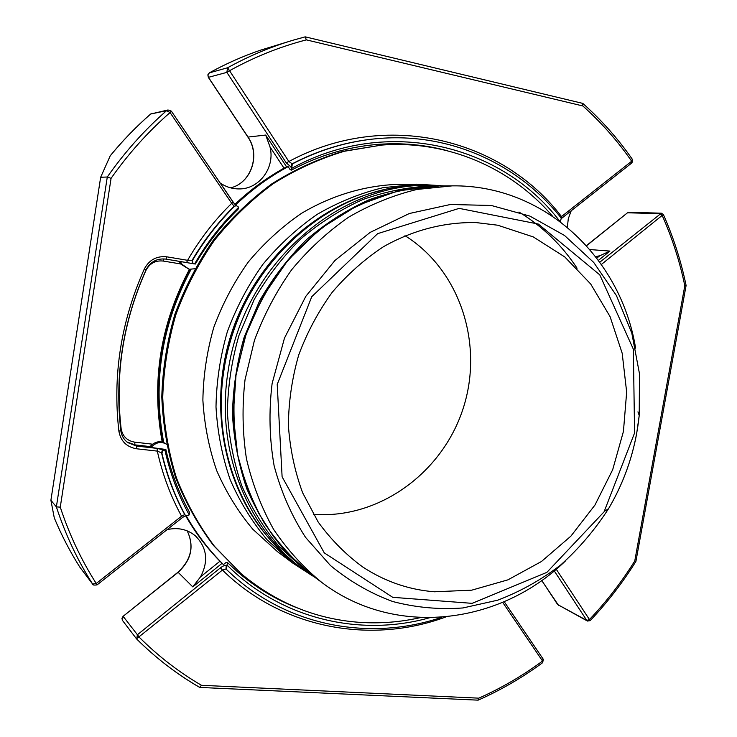 <?xml version="1.0" encoding="UTF-8"?>
<svg xmlns="http://www.w3.org/2000/svg" width="737" height="737" viewBox="0 0 737 737"><rect width="100%" height="100%" fill="white"/><g stroke="black" fill="none" stroke-linecap="round" stroke-linejoin="round"><path stroke-width="1.11" d="M313.363 514.325C378.735 519.355 442.062 473.145 462.937 409.118C484.135 345.202 460.579 270.424 404.982 235.683M434.406 591.783C408.777 589.729 384.935 581.502 362.89 567.094C345.939 554.721 331.042 539.705 318.2 522.063L302.621 492.749C294.782 471.413 290.037 448.99 288.388 425.479C288.609 401.72 292.036 378.265 298.669 355.114C307.071 332.534 318.227 311.622 332.147 292.377C347.431 274.422 364.557 259.194 383.526 246.674C412.895 230.082 444.761 221.938 476.157 222.592L497.715 225.209L533.321 236.936L564.772 256.946L590.706 284.012L610.079 316.652L622.185 353.244L626.662 392.084L623.428 431.458L612.696 469.672L594.934 505.085L570.871 536.168L541.465 561.502L507.931 579.844L471.708 590.18L434.406 591.783M635.607 348.168C620.959 258.097 544.661 184.683 452.315 185.853L416.921 189.455C393.309 195.194 370.554 204.435 348.647 217.175C327.587 231.796 308.591 249.327 291.659 269.751C276.218 291.566 263.791 315.16 254.385 340.549L245.025 379.767C241.994 406.502 242.473 432.84 246.453 458.792C252.386 484.089 261.451 507.636 273.639 529.424C287.412 549.876 303.497 567.573 321.894 582.525C395.529 638.26 500.506 624.451 565.749 560.654M311.125 574.501L284.768 550.686C269.438 532.409 256.826 511.883 246.923 489.101C238.788 465.333 233.97 440.486 232.468 414.562C232.947 388.427 236.853 362.632 244.168 337.196L259.571 300.899C272.718 278.107 288.416 257.646 306.647 239.534C326.049 223.071 346.906 209.796 369.219 199.709C392.02 191.602 415.042 187.005 438.303 185.917L438.874 185.917M310.655 574.16L304.888 569.867L279.231 546.614C264.049 528.521 251.547 508.208 241.736 485.665C233.666 462.154 228.885 437.585 227.383 411.955C227.853 386.114 231.704 360.614 238.935 335.473L254.164 299.6C267.172 277.075 282.695 256.854 300.733 238.954C319.941 222.675 340.586 209.557 362.687 199.589C385.258 191.574 408.068 187.023 431.117 185.945L438.303 185.917M518.986 212.044C542.469 226.323 561.834 245.053 577.08 268.213M444.264 185.89L428.952 185.309C337.113 183.421 243.274 266.315 228.249 370.352C215.066 448.529 246.6 528.189 302.769 569.093L315.436 577.716M428.952 185.309L423.268 185.346C332.101 183.485 239.064 265.596 224.205 368.666C211.16 446.125 242.464 525.085 298.209 565.694L302.769 569.093M440.901 185.65L416.939 184.195L382.89 187.714C360.209 193.241 338.375 202.076 317.398 214.237C297.232 228.184 279.065 244.877 262.897 264.316C248.157 285.062 236.31 307.513 227.355 331.659C220.234 356.413 216.448 381.508 215.996 406.962C217.47 432.204 222.187 456.415 230.147 479.612C239.82 501.842 252.146 521.916 267.116 539.825L292.432 562.865L312.589 575.919M292.432 562.865L277.471 551.663L252.791 529.212C238.189 511.791 226.167 492.279 216.724 470.685C208.958 448.17 204.342 424.669 202.878 400.2C203.292 375.52 206.94 351.199 213.841 327.219C222.519 303.828 234.016 282.078 248.323 261.976C264.03 243.146 281.691 226.978 301.295 213.463C331.696 195.323 364.981 185.466 398.247 184.333L416.939 184.195M420.422 617.615C400.513 622.111 380.375 623.695 360.006 622.378C315.952 619.292 276.246 602.986 240.879 573.45L214.439 546.274C198.926 525.619 186.258 502.837 176.438 477.908C168.46 452.067 163.89 425.24 162.73 397.436C163.605 369.467 167.972 341.894 175.839 314.727C185.623 288.185 198.474 263.404 214.375 240.373C231.805 218.677 251.4 199.801 273.16 183.734C295.85 169.501 319.572 158.676 344.317 151.26L381.729 145.078C448.004 140.002 511.303 168.128 552.446 216.07M240.879 573.45L213.408 545.389C197.912 524.79 185.273 502.054 175.48 477.189C167.511 451.403 162.951 424.641 161.79 396.911C162.656 369.007 167.013 341.498 174.862 314.404C184.628 287.937 197.442 263.21 213.306 240.234C230.69 218.603 250.239 199.773 271.962 183.753C294.597 169.547 318.264 158.75 342.963 151.352L381.729 145.078M189.897 269.373C160.638 324.648 151.564 382.245 162.674 442.172M190.118 269.401C160.767 324.713 151.748 382.346 163.07 442.301M194.844 268.775L189.059 269.245L182.094 264.38L180.289 261.515M54.28 517.89L50.899 500.285L56.371 506.899L60.268 507.13C69.287 534.565 81.282 560.019 96.234 583.483L181.569 516.186L184.711 514.573L185.586 515.495L188.469 515.449L189.197 514.877L189.437 512.178C178.75 492.786 170.892 471.883 165.862 449.487L150.855 447.414L153.443 445.194C157.746 441.942 162.112 441.629 166.544 444.254M441.767 617.284C372.425 640.941 291.797 627.583 233.896 576.362L226.351 569.406L227.457 562.543L226.121 562.414L223.44 564.579C209.041 550.346 196.659 534.113 186.286 515.882M235.536 205.052C251.649 189.685 269.189 176.88 288.139 166.636L290.046 169.538L291.318 170.164C319.379 155.267 348.426 146.663 378.468 144.341C402.291 142.619 425.369 144.774 447.709 150.827M189.059 269.245L180.924 264.159L179.146 261.322M150.855 447.414L149.786 446.65L152.375 444.429C156.668 441.196 161.025 440.883 165.438 443.499L166.516 444.236M223.44 564.579L222.206 563.492C208.046 549.498 195.83 533.56 185.567 515.679M288.139 166.636L286.5 166.709L265.679 135.055L270.009 146.903C275.371 167.548 259.166 189.483 238.779 188.921C232.109 188.865 225.937 186.903 220.252 183.034L234.126 203.476M234.882 204.379C250.783 189.326 268.047 176.769 286.693 166.7M189.197 514.877C178.161 494.914 170.081 473.366 164.968 450.252L165.862 449.487M185.586 515.495L185.079 514.877C174.706 495.725 166.986 475.162 161.919 453.172L162.739 450.786L164.968 450.252M120.794 430.675C121.513 435.576 123.788 439.528 127.639 442.541L136.474 446.051L157.128 448.391L157.313 451.108C162.472 474.352 170.56 496.047 181.569 516.186L182.444 517.531L185.752 515.614M80.287 567.757L92.604 584.036L96.234 583.483L97.063 584.883L96.298 583.437M297.398 607.979C275.831 599.596 255.969 587.638 237.83 572.105L227.457 562.543M237.563 571.884C252.266 584.45 268.167 594.685 285.256 602.59M167.124 529.627C177.939 527.204 187.373 529.286 195.425 535.882C207.014 547.591 208.718 561.253 200.528 576.85L192.79 586.901L222.04 563.354M187.226 530.88C194.43 546.181 191.408 559.991 178.142 572.308L123.125 616.307L177.995 572.198C191.261 559.853 194.328 546.071 187.198 530.87M220.501 567.794C223.173 565.786 225.089 565.067 226.268 565.638L225.946 569.056L222.427 570.069L220.501 567.794L137.377 634.76L136.723 639.062C155.977 658.159 176.944 674.263 199.635 687.372L201.477 685.299L478.82 698.16C501.381 688.109 522.616 675.737 542.543 661.043L542.579 662.729L543.399 659.477M429.478 617.781C360.181 637.183 281.635 619.31 227.374 565.417M157.128 448.391L164.581 450.215M164.222 449.957L162.149 450.768L161.569 452.923L157.313 451.108L136.621 448.787L136.474 446.051L134.899 444.872L149.878 446.567M291.318 170.164L292.349 163.936C319.922 149.593 348.417 141.135 377.832 138.584C449.966 132.199 518.737 164.25 561.253 218.097L560.415 221.754M434.738 147.962C416.294 144.176 397.418 142.978 378.127 144.369M285.809 167.179L286.5 166.709M541.759 580.424L557.522 604.377M554.233 570.862L586.763 620.388L587.472 621.051L590.18 620.637C607.389 602.442 622.636 582.7 635.92 561.391M599.817 262.188L661.375 213.186L629.177 212.293L627.39 212.882L586.56 245.734M627.334 212.919L586.449 245.614M595.634 256.587L599.743 255.785L609.932 251.077L589.913 249.557M571.212 210.764L568.291 218.732L567.352 227.245M561.483 218.299L561.493 216.558L631.627 161.246L632.282 159.22L632.042 162.739M292.036 168.183C386.962 116.013 501.344 144.47 559.834 221.312M291.539 167.419L286.288 162.886L288.858 161.514L292.349 163.936M286.288 162.886L226.849 72.383L227.613 67.749L288.858 161.514C385.838 109.168 501.906 138.538 561.493 216.558M208.359 77.21L248.019 137.064L265.679 135.055M195.351 264.03L192.79 263.045L192.578 260.253C204.379 240.225 218.392 222.233 234.587 206.277L236.236 205.632L238.051 206.655L238.576 207.419L238.088 209.244C221.515 225.356 207.272 243.615 195.351 264.03M193.739 263.791L165.945 259.111C156.963 258.171 150.311 261.746 145.981 269.834M168.027 109.979L171.343 111.121L168.027 109.988L166.562 110.679C144.388 130.117 124.627 152.227 107.289 177.009L111.075 178.336L60.268 507.13M232.92 201.947L231.713 203.338L170.063 112.558L166.562 110.679L150.698 114.005L168.008 109.979M236.024 205.632L234.163 206.259L231.713 203.338C214.578 220.096 199.865 239.092 187.585 260.308L186.608 262.565L194.117 263.855M194.596 263.938C206.811 242.842 221.469 224.002 238.576 207.419M166.894 256.835C156.732 255.767 149.215 259.82 144.323 268.987L146.027 269.889C150.366 261.764 156.999 258.171 165.945 259.111L166.894 256.835L187.585 260.308L192.578 260.253M189.437 269.309C160.233 324.566 151.159 382.144 162.214 442.043M556.223 569.194L590.19 620.637M663.374 214.513C673.452 237.314 681.025 260.962 686.101 285.459L684.811 285.716C679.735 261.442 672.199 238.014 662.176 215.425L663.374 214.513L661.375 213.186M445.848 616.943C371.384 644.58 282.768 629.149 222.427 570.069L136.502 638.813M110.237 155.82L100.656 177.258L107.289 177.009L56.371 506.899C65.418 534.528 77.449 560.175 92.466 583.833L79.992 567.37M150.597 114.097L150.698 114.005C136.105 126.764 122.554 140.776 110.053 156.041M229.41 70.872L226.849 72.383L208.442 77.33L207.917 74.971L209.382 72.834C225.891 63.751 242.842 56.224 260.225 50.263L293.234 40.157C270.737 46.855 248.857 56.049 227.613 67.749L209.28 72.889M686.101 285.486L635.92 561.382L634.76 560.986L684.811 285.716M582.46 103.364L582.838 105.953L306.352 39.872C279.885 46.726 254.228 57.035 229.373 70.798L226.683 72.097M305.173 36.859L293.234 40.157L305.155 36.859L306.352 39.872M136.75 639.08C155.958 658.132 176.889 674.189 199.524 687.271L199.635 687.372M199.791 687.428L478.018 700.15L478.82 698.16M100.656 177.258L50.899 500.285M277.213 384.456L311.751 296.716L377.639 233.647L459.169 208.378L538.342 224.057L599.78 274.855L633.35 349.191L634.575 432.969L604.082 511.819L546.882 572.354L472.141 603.345L392.747 597.329L324.262 552.87L282.105 476.793L277.213 384.456M636.75 433.07L639.219 415.438L639.476 373.733L631.821 333.207L616.418 295.555L593.727 262.446L564.524 235.481L529.894 216.098L491.293 205.476L450.436 204.49L409.339 213.509L370.121 232.413L334.948 260.465L305.827 296.32L284.473 338.108L272.11 383.544C268.738 411.439 269.41 438.837 274.118 465.747C281.073 491.828 291.548 515.697 305.533 537.347L330.416 565.482C349.467 581.226 370.241 593.239 392.747 601.53C415.834 607.574 439.243 609.711 462.974 607.951L497.742 600.167C520.248 591.608 541.244 579.872 560.728 564.947C579.07 548.466 595.017 529.691 608.578 508.65C622.424 485.158 631.812 459.962 636.75 433.07M311.594 574.86L291.198 557.163L273.289 536.287L258.282 512.583L246.545 486.466L237.655 455.079L233.26 415.06L236.08 374.258L246.066 334.257L262.842 296.615L288.029 260.05L320.613 228.553L357.989 205.181L398.266 190.828L439.473 185.908L404.659 189.446C381.434 195.075 359.066 204.121 337.546 216.604C316.855 230.939 298.199 248.111 281.58 268.121C266.435 289.484 254.247 312.599 245.025 337.472L235.868 375.898C232.91 402.098 233.399 427.911 237.332 453.356C243.182 478.175 252.109 501.28 264.104 522.671C277.665 542.754 293.492 560.148 311.594 574.86L321.894 582.525M230.349 466.908C202.841 382.457 237.765 276.228 310.028 224.582M382.779 190.201C316.044 205.015 255.361 260.981 231.621 333.069C207.954 405.175 223.587 486.236 268.508 537.761M163.697 442.55C152.522 382.503 161.624 324.805 191.012 269.447M162.877 442.237C151.794 382.291 160.878 324.685 190.146 269.401M180.924 264.159L182.094 264.38M152.375 444.429L153.443 445.194M161.919 453.172L161.569 452.923C166.626 474.886 174.337 495.439 184.711 514.573L185.079 514.877M178.004 572.198L192.79 586.901M139.265 637.146L123.125 616.307L121.937 618.315L122.434 620.379L136.511 638.822M200.528 576.85L219.948 561.235M233.693 576.187L226.351 569.406M126.884 441.933L134.899 444.872L134.742 442.154L152.66 444.199M543.298 659.329L542.543 661.043L543.049 659.016M542.506 660.988L502.689 602.35M660.205 213.546L662.13 215.462L659.993 213.702L627.777 212.781L629.177 212.293M598.462 260.318L609.932 251.077M589.305 619.633L586.763 620.388L557.798 604.644L587.463 621.051M662.13 215.462L601.41 264.436M596.823 258.134L599.743 255.785M631.489 163.061L631.627 161.246M291.06 167.437L291.87 163.955C319.425 149.629 347.892 141.182 377.289 138.63L377.832 138.584M230.653 187.861C251.087 183.025 260.612 155.074 247.872 137.036L248.019 137.064C260.751 155.083 251.216 183.006 230.672 187.861M171.463 111.379L170.109 112.623M194.163 263.864L192.21 262.713L192.191 260.189C203.983 240.179 217.977 222.206 234.163 206.259L234.587 206.277M180.814 263.966L163.273 261.055L164.001 258.899M284.012 168.174L270.009 146.903M634.76 560.986C621.558 582.101 606.413 601.659 589.342 619.679L586.91 620.582M631.904 162.84L631.673 161.2C617.588 140.914 601.309 122.499 582.838 105.953M201.477 685.299C179.008 672.236 158.243 656.197 139.201 637.192L137.137 634.981M144.323 268.987C120.979 321.406 112.503 375.502 118.897 431.256C120.757 441.214 126.663 447.055 136.621 448.787M171.343 111.121L170.063 112.558C147.999 131.822 128.339 153.747 111.075 178.336M54.252 517.835C61.521 535.292 70.107 551.81 80.001 567.389C70.098 551.801 61.503 535.255 54.234 517.761M163.273 261.055C155.47 260.244 149.685 263.358 145.944 270.396C123.171 321.516 114.898 374.267 121.126 428.658C122.545 436.313 127.086 440.809 134.742 442.154M120.61 428.75L121.126 428.658M120.776 430.509L118.897 431.256M127.639 442.541C123.779 439.519 121.513 435.539 120.822 430.592C114.502 375.373 122.904 321.802 146.027 269.889L145.963 269.88M637.938 411.863L639.219 415.438C635.745 448.722 625.529 479.796 608.578 508.65L605.418 510.769M439.473 185.908L452.315 185.853M182.444 517.531L97.321 584.699M504.219 601.696L543.215 659.173M558.508 605.298L541.686 580.48M631.784 162.969L561.787 218.207M247.872 137.036L208.313 77.33L207.852 74.833L209.336 72.852C225.844 63.769 242.805 56.242 260.198 50.273M171.352 111.13L233.021 201.984L236.208 205.623M165.945 259.111L186.608 262.565M123.024 616.16L122.434 620.379M92.595 584.026C92.401 585.021 93.885 585.316 97.063 584.883M152.006 113.351L150.643 114.032C136.096 126.736 122.6 140.684 110.145 155.885M632.291 159.22C618.03 138.74 601.567 120.159 582.884 103.466M305.311 36.859L582.663 103.373M542.579 662.729C522.469 677.533 501.031 689.989 478.258 700.104"/></g></svg>
